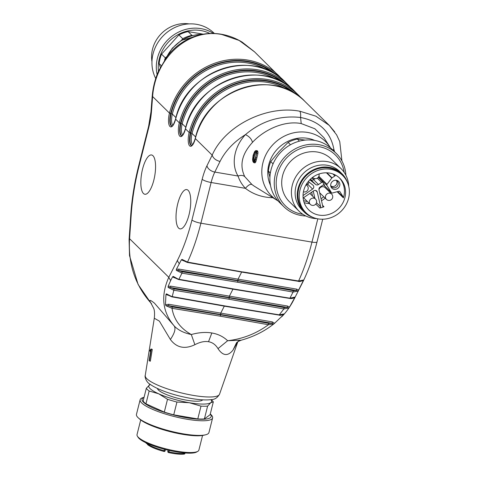 <?xml version="1.0" encoding="UTF-8"?>
<svg xmlns="http://www.w3.org/2000/svg" width="478" height="478" viewBox="0 0 478 478"><rect width="100%" height="100%" fill="white"/><g stroke="black" fill="none" stroke-linecap="round" stroke-linejoin="round"><path stroke-width="0.72" d="M197.767 451.369L196.601 452.033A30.891 6.602 -165.9 0 1 158.397 447.522A30.891 6.602 -165.9 0 1 138.13 437.346L137.413 436.211A31.889 6.812 14.1 0 0 158.338 446.715A31.889 6.812 14.1 0 0 197.39 451.561A31.889 6.812 14.1 0 0 197.767 451.369A31.889 6.812 14.1 0 0 198.878 450.115L202.558 435.476M140.705 419.941L137.031 434.58A31.889 6.812 14.1 0 0 137.413 436.211M210.278 413.99L210.649 414.318A37.368 7.983 -165.9 0 1 212.614 417.933L208.94 432.566A37.368 7.983 -165.9 0 1 207.195 434.263A37.368 7.983 -165.9 0 1 205.498 434.819L203.748 435.243A35.641 7.612 -165.9 0 1 170.604 431.789A35.641 7.612 -165.9 0 1 139.767 419.17L138.417 417.969A37.368 7.983 -165.9 0 1 136.457 414.36L140.132 399.728A37.368 7.983 -165.9 0 1 143.567 397.469L144.051 397.355M205.498 434.819A37.368 7.983 -165.9 0 1 170.754 431.204A37.368 7.983 -165.9 0 1 138.417 417.969M212.614 417.933A37.368 7.983 -165.9 0 1 210.87 419.63A37.368 7.983 -165.9 0 1 169.708 415.316A37.368 7.983 -165.9 0 1 140.132 399.728M210.254 414.085A35.641 7.612 -165.9 0 1 209.513 418.184A35.641 7.612 -165.9 0 1 165.388 412.622A35.641 7.612 -165.9 0 1 144.027 397.451M204.399 418.913L210.093 414.731L213.308 401.932L210.804 402.661L207.613 406.115L204.399 418.913A34.876 7.451 -165.9 0 1 197.784 418.937L200.999 406.133L189.312 402.727L176.944 402.04L173.729 414.838L197.784 418.937M173.729 414.838A34.876 7.451 -165.9 0 1 164.301 412.09L167.515 399.291L158.678 393.788L149.154 391.01L145.939 403.808L164.301 412.09M145.939 403.808A34.876 7.451 -165.9 0 1 143.125 401.042L146.34 388.244L150.188 384.372M176.944 402.04A34.876 7.451 -165.9 0 1 167.515 399.291M149.154 391.01A34.876 7.451 -165.9 0 1 146.34 388.244M211.156 399.626L211.814 400.211A34.876 7.451 -165.9 0 1 213.308 401.932M207.613 406.115A34.876 7.451 -165.9 0 1 200.999 406.133M210.977 399.65A32.385 6.919 -165.9 0 1 210.804 402.661A32.385 6.919 -165.9 0 1 189.312 402.727A32.385 6.919 -165.9 0 1 158.678 393.788A32.385 6.919 -165.9 0 1 149.53 384.784A32.385 6.919 -165.9 0 1 150.212 384.39M202.672 399.847A23.416 5.001 -165.9 0 1 178.945 398.574A23.416 5.001 -165.9 0 1 157.441 388.483M237.751 341.812L232.983 350.141C227.857 356.463 222.862 355.961 217.998 348.635C215.632 344.692 212.471 342.385 208.516 341.716L211.844 332.981C205.6 331.929 198.752 332.455 191.302 334.546C183.695 332.903 177.971 330.011 174.129 325.865L154.448 303.148C149.949 299.575 148.748 299.503 150.833 302.933C135.095 285.121 128.014 263.719 129.592 238.719L131.211 214.73A92.26 30.795 99.7 0 1 138.698 167.587L148.927 126.879A32.295 10.779 -80.3 0 0 151.49 111.171L152.613 96.526C155.392 57.557 188.559 27.826 221.81 34.5L221.308 34.225C212.734 32.809 204.387 33.346 196.261 35.826C184.299 39.728 174.506 46.73 166.882 56.834L158.588 70.977C154.992 79.217 152.835 87.934 152.124 97.13L152.613 96.526L169.457 113.101A10.922 3.645 -80.3 0 0 169.947 126.485A10.922 3.645 -80.3 0 0 175.629 119.171L179.31 122.798A10.922 3.645 -80.3 0 0 179.794 136.182A10.922 3.645 -80.3 0 0 185.482 128.869L189.163 132.496A10.922 3.645 -80.3 0 0 189.647 145.874A10.922 3.645 -80.3 0 0 195.329 138.566L212.178 155.141L206.956 165.752A32.295 10.779 -80.3 0 0 202.176 179.28L191.953 219.988A92.26 30.795 99.7 0 1 177.481 260.259L168.8 277.3C160.584 295.774 162.371 311.961 174.141 325.859M154.298 318.234L159.395 321.132L170.377 339.488C176.591 347.763 184.765 349.502 194.887 344.698C199.977 342.045 204.518 341.053 208.516 341.716M151.012 348.988L152.279 349.364L150.355 361.195L149.417 360.932L151.317 349.263L151.012 348.988L149.931 350.41L149.967 351.193L150.821 350.027L149.094 360.633L149.417 360.932M152.279 349.364L151.317 349.263M150.6 351.39L149.967 351.193M194.887 344.698L191.302 334.546C180.314 328.356 173.884 319.615 172.014 308.322L172.223 306.942L168.543 305.645L220.537 314.47L220.758 313.096L224.302 306.141M170.377 339.488C174.733 333.029 175.982 328.488 174.129 325.865M129.09 239.46L129.592 238.719L168.8 277.3L170.634 280.61L172.54 276.87L174.512 277.843M284.105 314.07C281.59 315.283 279.887 315.623 278.991 315.08L225.281 306.314L225.568 306.045L172.211 296.593L173.843 290.23L168.131 287.475L168.101 286.412L170.64 280.61M171.739 296.557L166.422 293.833L165.956 294.412L167.784 295.177M217.998 348.635L227.636 340.724C242.675 338.968 256.28 333.638 268.445 324.729L220.388 316.215L172.014 308.322L165.884 305.705L165.472 304.438L165.956 294.412M272.293 321.885L274.575 323.301L273.655 324.048L272.072 323.265L272.293 321.885L168.764 304.271L165.49 304.737M168.764 304.271L168.543 305.645L165.884 305.705M168.131 287.475L170.598 287.547L170.813 286.173L168.101 286.412M288.82 308.017L287.266 307.402L287.487 306.028L289.519 307.079L288.82 308.017L283.872 308.955L229.04 299.24L173.843 290.23L174.052 288.849L170.598 287.547L229.189 297.489L229.41 296.115L232.953 289.16M166.786 294.436L166.422 293.833M176.406 269.281L176.31 270.357L178.742 270.482L178.963 269.108L176.406 269.281L181.335 259.847L183.958 260.958M173.556 277.115L173.233 276.392L172.54 276.87M142.569 169.069A19.927 6.65 -80.3 0 0 144.858 194.253A19.927 6.65 -80.3 0 0 153.832 180.146A19.927 6.65 -80.3 0 0 151.544 154.962A19.927 6.65 -80.3 0 0 142.569 169.069M177.756 203.694A19.927 6.65 -80.3 0 0 180.045 228.878A19.927 6.65 -80.3 0 0 189.019 214.771A19.927 6.65 -80.3 0 0 186.731 189.587A19.927 6.65 -80.3 0 0 177.756 203.694M299.718 111.207C266.706 104.861 224.845 125.81 212.178 155.141C213.26 158.284 215.877 160.393 220.029 161.45C225.383 150.839 233.856 141.894 245.459 134.617C249.271 136.463 251.619 139.044 252.492 142.366C263.235 130.542 283.675 120.127 301.218 123.563L300.56 117.469C279.971 115.24 261.603 120.958 245.459 134.617C233.802 147.17 231.041 164.563 238.05 176.024C239.448 180.421 241.898 184.526 245.393 188.332C248.118 185.171 250.287 183.887 251.906 184.478L244.778 176.645C239.293 165.442 241.862 154.018 252.492 142.366M299.73 111.177L315.868 116.172L329.306 125.421L334.767 131.928M254.553 51.857L239.12 40.439L221.81 34.5M176.316 270.351L181.981 273.165L182.19 271.791L178.742 270.482L237.847 280.514L238.062 279.14L241.665 272.066M242.388 271.928L187.519 262.087L182.058 259.399L181.335 259.847M182.435 260.193L182.058 259.399M145.234 375.565C144.595 375.523 145.521 381.797 150.128 384.324C157.262 389.367 169.481 393.496 179.095 395.909C193.106 399.333 203.807 400.57 211.204 399.62C214.604 399.632 217.382 397.833 219.533 394.225A38.312 8.186 14.1 0 1 180.427 392.683A38.312 8.186 14.1 0 1 145.234 375.565L154.31 318.139C154.764 313.873 154.573 310.634 153.749 308.418L150.833 302.933L151.574 303.763M220.388 316.215L220.537 314.47L272.072 323.265L268.672 323.355L268.445 324.729L273.655 324.048M294.693 297.352L294.777 297.286C293.546 298.397 291.837 298.78 289.65 298.433L233.933 289.333L234.22 289.071L178.874 279.26L181.981 273.165L237.691 282.259L237.847 280.514L296.42 290.51L296.641 289.13L298.601 290.074L303.315 280.61L302.233 280.903M229.04 299.24L229.189 297.489L287.266 307.402L284.099 307.581L283.872 308.955L279.277 314.811L284.302 313.891L283.299 314.59M323.97 137.73L314.9 128.791L301.218 123.563M255.282 162.729L253.519 162.478L254.344 162.49L254.971 161.367L256.985 151.837L256.465 150.749L255.557 150.69L254.601 151.675L253.119 155.386L252.599 159.473L252.844 161.289L253.519 162.478L255.282 162.729L255.921 161.582L254.971 161.367M256.489 150.767L257.433 150.827L257.959 151.938L257.881 153.677L255.921 161.582M257.881 153.677L256.913 153.528M256.949 157.877L255.999 157.692M257.959 151.938L256.985 151.837M257.433 150.827L255.557 150.69M256.465 159.783L255.515 159.592M254.613 152.613L255.383 151.61L256.142 151.568L256.531 152.53L256.035 155.768L254.266 161.534L253.615 161.624L253.119 160.614L253.501 155.691L254.613 152.613L255.557 152.823L254.117 157.495L254.075 160.728L254.553 161.695M254.266 161.534L253.615 161.624L254.141 161.666M255.383 151.61L256.31 151.843L255.557 152.823M254.075 160.728L253.119 160.614M187.023 262.099L187.519 262.087A99.645 33.263 -80.3 0 0 200.897 223.208L211.127 182.5A24.91 8.317 99.7 0 1 214.813 172.068L238.05 176.024C240.876 175.044 243.117 175.253 244.778 176.639M242.872 271.916L298.583 280.986L303.428 280.054L303.315 280.61M294.729 297.322L293.88 297.902M289.513 307.079L294.735 297.669M281.584 316.896C286.125 312.301 290.026 306.912 293.295 300.728L292.835 301.391M298.601 290.074L297.997 291.066L296.42 290.51L293.271 290.696L293.044 292.064L237.691 282.259M274.569 323.301L283.83 314.476M211.844 332.981C218.07 334.05 223.334 336.632 227.636 340.724L241.241 340.193C253.633 336.727 264.442 331.338 273.673 324.03M225.568 306.045L278.817 314.781M232.983 350.141L236.461 342.905L239.03 340.689M299.724 111.207C300.578 112.264 300.853 114.356 300.548 117.474C319.555 121.209 330.692 131.94 333.949 149.68L332.574 149.805M290.481 144.75L288.103 142.408L279.015 151.604L270.739 161.6A34.876 32.02 134.5 0 0 268.367 171.046L269.921 177.254M270.739 161.6L273.058 163.882M270.363 173.006L268.367 171.046M345.893 175.265A37.368 34.308 134.5 0 0 336.303 153.474L331.935 149.178A37.368 34.308 134.5 0 0 281.273 151.753A37.368 34.308 134.5 0 0 279.516 202.451L283.884 206.741A37.368 34.308 134.5 0 0 295.302 213.947A37.368 34.308 134.5 0 0 305.824 215.978M336.303 153.474A37.368 34.308 134.5 0 0 285.641 156.043A37.368 34.308 134.5 0 0 283.884 206.741M344.172 172.361A35.641 32.725 134.5 0 0 289.728 154.956A35.641 32.725 134.5 0 0 296.27 212.662A35.641 32.725 134.5 0 0 302.897 214.311M348.737 186.295A29.893 27.443 134.5 0 0 341.053 168.632L331.338 159.078A29.893 27.443 134.5 0 0 290.809 161.134A29.893 27.443 134.5 0 0 289.405 201.692L299.114 211.246A29.893 27.443 134.5 0 0 308.256 217.012A29.893 27.443 134.5 0 0 316.896 218.649M341.053 168.632A29.893 27.443 134.5 0 0 300.519 170.688A29.893 27.443 134.5 0 0 299.114 211.246M347.53 182.638A26.905 24.701 134.5 0 0 341.907 173.675L339.798 171.596A26.905 24.701 134.5 0 0 303.321 173.448A26.905 24.701 134.5 0 0 302.06 209.95L304.169 212.029A26.905 24.701 134.5 0 0 312.391 217.215A26.905 24.701 134.5 0 0 313.221 217.502M341.907 173.675A26.905 24.701 134.5 0 0 305.436 175.522A26.905 24.701 134.5 0 0 304.169 212.029M342.654 175.45L341.388 174.207A26.159 24.014 134.5 0 0 305.92 176.006A26.159 24.014 134.5 0 0 304.695 211.491L305.962 212.74A26.159 24.014 134.5 0 0 339.344 212.853A26.159 24.014 134.5 0 0 345.893 179.495A26.159 24.014 134.5 0 0 342.654 175.45A26.159 24.014 134.5 0 0 307.187 177.254A26.159 24.014 134.5 0 0 305.962 212.74M342.606 181.724A22.173 20.357 134.5 0 0 339.858 178.294A22.173 20.357 134.5 0 0 309.798 179.818A22.173 20.357 134.5 0 0 308.752 209.902A22.173 20.357 134.5 0 0 337.056 209.991A22.173 20.357 134.5 0 0 342.606 181.724M319.668 192.748A3.734 3.43 134.5 0 0 319.848 192.939L326.39 199.374A3.734 3.43 -45.5 0 1 326.098 194.875A3.734 3.43 -45.5 0 1 330.489 193.327A3.734 3.43 -45.5 0 1 331.63 194.05L325.088 187.609A3.734 3.43 134.5 0 0 323.947 186.886A3.734 3.43 134.5 0 0 318.981 189.736L322.74 206.143A0.998 0.914 134.5 0 0 323.97 206.735A22.173 20.357 -45.5 0 1 319.824 208.02A0.998 0.914 134.5 0 0 320.642 206.795L317.261 192.048A2.492 2.288 134.5 0 0 313.711 190.824L303.142 197.976M335.365 175.026A0.998 0.914 -45.5 0 1 334.899 175.922L332.055 177.84A0.998 0.914 134.5 0 0 331.804 178.079L327.012 184.317A0.998 0.914 134.5 0 0 326.928 185.416L331.445 192.64A0.998 0.914 134.5 0 0 332.443 193.004L338.878 191.254A0.998 0.914 -45.5 0 1 339.876 191.618L343.306 197.097A0.998 0.914 -45.5 0 1 343.389 197.874A22.173 20.357 134.5 0 0 341.477 180.612A22.173 20.357 134.5 0 0 339.284 177.75M305.209 140.102L297.31 139.05L299.437 141.141M297.31 139.05A34.876 32.02 134.5 0 0 288.103 142.408M181.485 40.307L182.721 38.7L178.903 34.948A34.876 32.02 -45.5 0 1 188.111 31.59L191.923 35.348L192.544 35.486M203.293 34.177L188.111 31.59M161.229 65.611L159.168 63.586L160.273 67.428M159.168 63.586A34.876 32.02 -45.5 0 1 161.54 54.145L165.358 57.898L166.613 56.715M178.903 34.948L161.54 54.145M158.481 71.234A35.641 32.725 -45.5 0 1 172.241 38.515A35.641 32.725 -45.5 0 1 206.538 32.044A35.641 32.725 -45.5 0 1 209.878 33.496M157.113 74.58A37.368 34.308 -45.5 0 1 169.636 38.138A37.368 34.308 -45.5 0 1 206.938 30.204A37.368 34.308 -45.5 0 1 213.457 33.466M155.738 78.506A37.368 34.308 -45.5 0 1 161.946 37.17A37.368 34.308 -45.5 0 1 202.576 25.914A37.368 34.308 -45.5 0 1 213.995 33.119L214.383 33.496M189.115 23.9A31.889 29.277 134.5 0 0 151.962 61.656M164.546 60.114A34.876 32.02 -45.5 0 1 165.358 57.898M182.721 38.7A34.876 32.02 -45.5 0 1 191.923 35.348M303.04 195.544L312.618 189.067A2.492 2.288 134.5 0 0 312.976 185.195L308.304 181.485M309.798 179.818L315.713 184.508A2.492 2.288 -45.5 0 0 318.509 184.532L321.616 182.429L317.278 178.157M318.981 189.73A2.492 2.288 -45.5 0 1 320.093 187.065L323.2 184.962A0.998 0.914 -45.5 0 1 324.508 185.183L321.951 181.096A0.998 0.914 -45.5 0 1 321.616 182.429M331.32 187.484A4.786 4.398 -45.5 0 1 330.692 185.572A4.786 4.398 -45.5 0 1 335.956 180.224A4.786 4.398 -45.5 0 1 339.075 187.047A4.786 4.398 -45.5 0 1 331.32 187.484M330.68 185.07A3.985 3.657 134.5 0 0 331.135 186.205A3.985 3.657 134.5 0 0 331.63 186.82A3.985 3.657 134.5 0 0 335.371 187.597A3.985 3.657 134.5 0 0 338.131 184.61A3.985 3.657 134.5 0 0 337.223 181.138A3.985 3.657 134.5 0 0 335.454 180.218M331.081 186.115A3.985 3.657 134.5 0 0 336.865 183.367A3.985 3.657 134.5 0 0 336.506 180.6M303.53 197.707A3.734 3.43 134.5 0 0 303.727 197.916L310.27 204.357A3.734 3.43 -45.5 0 1 309.81 203.777A3.734 3.43 -45.5 0 1 309.625 200.497A3.734 3.43 -45.5 0 1 314.369 198.31A3.734 3.43 -45.5 0 1 315.516 199.027L309.84 193.447M147.553 443.5L147.463 443.859A21.797 4.655 14.1 0 0 164.079 450.676L163.948 451.453A0.998 0.974 -175.1 0 0 165.173 450.724L165.472 449.529L165.173 450.73L164.079 450.676L164.432 449.26M147.391 443.715L146.925 443.638M146.035 442.807A0.998 0.944 145.9 0 0 146.776 443.614A0.998 0.335 99.7 0 0 146.848 443.65A0.998 0.335 99.7 0 0 147.164 443.327M169.248 450.443L168.895 451.847A21.797 4.655 14.1 0 0 184.861 453.425L184.974 452.971M179.322 263.569A7.385 4.756 -153 0 1 177.481 260.259M178.396 279.23L173.239 276.392M283.436 82.867A65.635 60.264 134.5 0 0 180.989 123.312L180.505 123.228A9.936 3.316 99.7 0 0 181.64 135.782C181.724 134.575 181.532 139.462 185.44 128.785C195.311 80.125 263.241 57.025 294.968 91.633A67.141 61.644 -45.5 0 0 231.938 78.583A67.141 61.644 -45.5 0 0 185.482 128.869L185.512 128.731M286.507 84.767A66.155 60.742 -45.5 0 0 224.977 74.138A66.155 60.742 -45.5 0 0 180.505 123.228L179.31 122.798A67.141 61.644 134.5 0 1 225.771 72.513A67.141 61.644 134.5 0 1 288.796 85.562A67.141 61.644 134.5 0 1 291.765 88.711L285.115 81.935A67.141 61.644 -45.5 0 0 222.085 68.892A67.141 61.644 -45.5 0 0 175.629 119.171L175.665 119.034M182.829 134.904A8.951 2.988 99.7 0 1 182.184 123.742L180.989 123.312A9.936 3.316 -80.3 0 0 181.813 135.764M185.823 127.321L182.184 123.742A64.65 59.356 -45.5 0 1 276.607 79.509M294.968 91.633L301.618 98.408A67.141 61.644 134.5 0 0 298.648 95.253A67.141 61.644 134.5 0 0 235.618 82.21A67.141 61.644 134.5 0 0 189.163 132.496L190.358 132.92A66.155 60.742 -45.5 0 1 234.829 83.835A66.155 60.742 -45.5 0 1 296.354 94.465M293.289 92.565A65.635 60.264 134.5 0 0 190.841 133.004L190.358 132.92A9.936 3.316 99.7 0 0 191.493 145.479C191.576 144.272 191.385 149.16 195.293 138.483C205.164 89.816 273.087 66.723 304.821 101.324A67.141 61.644 -45.5 0 0 241.79 88.281A67.141 61.644 -45.5 0 0 195.329 138.566L195.365 138.423M192.682 144.601A8.951 2.988 99.7 0 1 192.031 133.434L190.841 133.004A9.936 3.316 -80.3 0 0 191.666 145.461M195.675 137.019L192.031 133.434A64.65 59.356 -45.5 0 1 286.459 89.207M285.115 81.935C253.388 47.334 185.458 70.427 175.587 119.088C171.68 129.771 171.871 124.878 171.793 126.09A9.936 3.316 99.7 0 1 170.652 113.531A66.155 60.742 -45.5 0 1 215.124 64.44A66.155 60.742 -45.5 0 1 276.654 75.076M254.374 51.684L281.912 79.019A67.141 61.644 134.5 0 0 278.949 75.865A67.141 61.644 134.5 0 0 215.919 62.815A67.141 61.644 134.5 0 0 169.457 113.101L172.331 114.045A64.65 59.356 -45.5 0 1 266.754 69.818M273.583 73.176A65.635 60.264 134.5 0 0 171.136 113.615A9.936 3.316 -80.3 0 0 171.961 126.067M172.976 125.212A8.951 2.988 99.7 0 1 172.331 114.045L175.97 117.63M220.029 161.45L214.813 172.068A7.385 4.625 -153.8 0 1 206.956 165.752M272.824 197.695A51.546 47.328 134.5 0 1 245.393 188.332L211.127 182.5A7.385 1.577 -165.9 0 1 202.176 179.28M298.105 280.998L298.583 280.986A99.645 33.263 -80.3 0 0 311.961 242.113L200.897 223.208A7.385 1.577 -165.9 0 1 191.953 219.988M150.743 302.825L138.088 284.434L129.508 255.611L129.096 239.388L130.709 215.399A7.385 2.026 3.9 0 1 131.211 214.73M130.709 215.399C131.832 199.147 134.396 182.996 138.399 166.959A7.385 1.577 14.1 0 0 138.698 167.587M138.399 166.959L148.628 126.246A7.385 1.577 14.1 0 0 148.927 126.879M148.628 126.246L150.988 111.774A7.385 1.852 4.4 0 1 151.49 111.171M268.672 323.355L220.603 314.841L172.223 306.942M296.641 289.13L178.963 269.108M293.271 290.696L237.913 280.885L182.19 271.791M287.487 306.028L170.813 286.173M284.099 307.581L229.255 297.866L174.052 288.849M202.499 34.314A38.312 35.175 134.5 0 0 166.631 57.169M251.906 184.478A44.191 40.57 134.5 0 0 255.061 186.671L277.318 200.485A38.312 35.175 -45.5 0 1 262.948 162.687A38.312 35.175 -45.5 0 1 293.128 132.944A38.312 35.175 -45.5 0 1 329.94 147.009L323.953 137.706M254.917 154.298L253.967 154.113M253.949 159.222L252.993 159.066M254.117 157.495L253.167 157.316M254.451 155.876L253.501 155.691M322.728 219.217L317.039 241.856A7.385 1.577 14.1 0 1 311.961 242.113L317.81 218.828M301.516 284.362A7.385 4.756 27 0 0 301.988 283.681C307.975 271.839 312.994 257.899 317.039 241.856M297.997 291.066L293.044 292.064L289.937 298.164L294.92 297.101M234.22 289.071L289.477 298.129M270.494 185.392A33.406 30.67 -45.5 0 1 268.773 164.713A33.406 30.67 -45.5 0 1 314.739 140.43M334.6 151.801L333.949 149.68L333.74 150.958M309.499 203.598A22.173 20.357 -45.5 0 1 304.157 202.606M319.824 208.02L315.791 204.052M323.97 206.735L322.554 205.343M330.531 191.774A22.173 20.357 -45.5 0 1 330.077 192.52M325.16 198.167A22.173 20.357 -45.5 0 1 321.491 200.7M343.389 197.874L337.139 191.726M321.037 198.705A20.674 18.983 134.5 0 0 323.755 196.781M328.649 191.116A20.674 18.983 134.5 0 0 329.091 190.352M303.566 200.569A20.674 18.983 134.5 0 0 307.438 201.567M317.261 192.048L315.611 190.429M313.239 191.14L314.912 198.436M320.642 206.795L316.49 202.708M312.552 196.117L311.662 192.21M306.966 183.289L307.689 184.221L306.529 185.01M312.618 189.067L307.689 184.221A2.492 2.288 -45.5 0 0 308.86 181.933M311.536 178.216A0.998 0.914 134.5 0 0 312.433 178.097L313.586 179.686A2.492 2.288 -45.5 0 1 310.79 179.662L310.33 179.298M315.713 184.508L310.79 179.662A1.494 0.592 128.4 0 1 310.855 178.808M315.104 178.658L313.586 179.686L318.509 184.532M312.433 178.097L312.941 177.756M318.199 177.398L321.951 181.096M337.689 191.576L343.306 197.097M323.498 184.819L331.445 192.64M318.456 177.075L326.928 185.416M318.868 176.304L327.012 184.317M326.438 172.803L331.804 178.079M326.946 172.815L332.055 177.84M334.899 175.922L332.891 173.95M312.773 177.595A3.734 3.43 -45.5 0 1 312.582 177.392L312.773 177.595A3.734 3.734 0 0 0 319.011 173.998M305.998 184.861A3.734 3.43 -45.5 0 1 307.097 185.566L306.135 184.622M185.1 452.983L184.861 453.425A0.998 0.854 82.9 0 1 184.161 454.1C180.409 454.5 175.217 453.992 168.591 452.582L168.567 452.552A0.998 0.974 -175.1 0 1 167.808 451.519A0.998 0.998 0 0 0 168.591 452.582L168.895 451.847L167.832 451.369A0.998 0.974 -175.1 0 0 167.808 451.519L168.131 450.18M184.161 454.1A0.998 0.998 0 0 0 185.004 453.353L184.968 453.269M147.511 443.674L147.463 443.859A0.998 0.872 127.3 0 0 147.75 444.779C151.072 447.169 156.473 449.392 163.948 451.453L163.966 451.435A0.998 0.998 0 0 0 165.173 450.73M147.457 443.459L146.848 443.65A0.998 0.998 0 0 1 146.19 443.226L145.915 442.748M219.533 394.225L237.823 341.758M225.275 306.314L171.919 296.862L167.204 294.777M304.821 101.324L329.39 125.505M233.933 289.333L178.575 279.528L174.022 277.497M303.231 280.293L303.195 280.323C300.758 281.494 299.114 281.823 298.278 281.303L242.567 272.227L187.203 262.398L182.423 260.181M152.112 97.13L150.988 111.774M257.021 150.66L256.071 150.582M254.744 162.884L253.818 162.639M301.988 283.681L293.301 300.722M329.94 147.009L330.429 147.786M278.1 200.963L277.318 200.485M241.271 340.199C238.51 341.232 236.909 342.134 236.461 342.905L236.467 342.899M329.282 125.445L336.608 134.838L339.756 141.619L341.931 160.966M254.41 51.72L242.262 42.184C235.684 38.168 228.705 35.515 221.308 34.225M202.977 34.231L181.281 40.439L172.337 48.158L165.968 58.071M323.475 184.831L331.571 192.795M326.39 199.374A3.734 3.734 0 0 0 332.437 198.209A3.734 3.734 0 0 0 331.63 194.05M310.27 204.357A3.734 3.734 0 0 0 315.558 204.315A3.734 3.734 0 0 0 315.516 199.027M303.428 191.821A3.734 3.734 0 0 0 307.097 185.566M147.385 443.739A0.998 0.998 0 0 0 147.75 444.779"/></g></svg>
